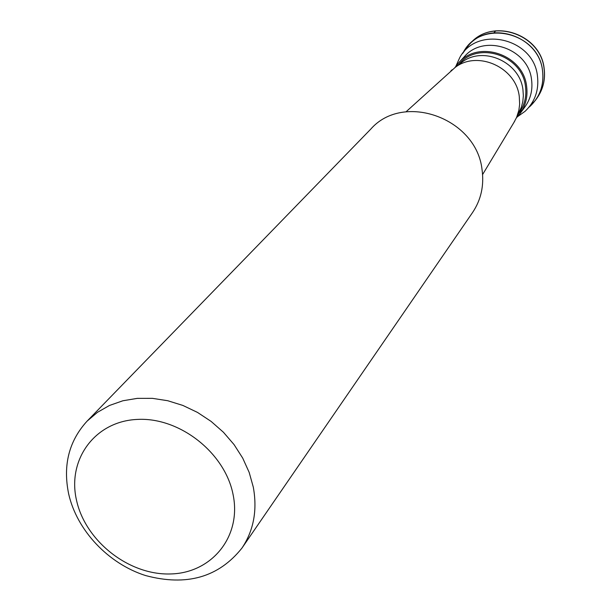 <?xml version="1.0" encoding="UTF-8"?>
<svg xmlns="http://www.w3.org/2000/svg" width="611" height="611" viewBox="0 0 611 611"><rect width="100%" height="100%" fill="white"/><g stroke="black" fill="none" stroke-linecap="round" stroke-linejoin="round"><path stroke-width="0.92" d="M528.675 107.582L535.503 100.212C541.56 91.482 543.912 81.683 542.545 70.83C539.23 36.209 490.35 19.598 468.522 45.329L462.642 53.47M517.57 116.663L525.116 111.278C534.946 101.854 539.062 90.176 537.481 76.238C533.93 38.195 477.031 24.944 459.716 57.678L455.921 66.141M463.474 52.011C481.094 18.697 538.963 32.123 542.545 70.83C544.141 85.005 539.941 96.889 529.936 106.474M516.364 117.931L520.068 113.585C525.735 105.535 527.919 96.477 526.629 86.411C523.497 54.532 478.337 39.28 458.449 63.086L454.92 67.569M458.189 65.079L459.251 63.934C478.543 40.761 522.443 55.548 525.491 86.518C526.751 96.324 524.612 105.138 519.083 112.966L518.166 114.226M518.854 112.829L521.404 107.085L522.825 101.502L523.352 95.721L522.963 89.878C520.076 62.223 483.675 45.672 462.137 62.047L459.426 64.124M513.859 122.574L516.57 117.472L518.861 110.293L519.648 104.26L519.281 96.584C516.226 67.516 477.932 50.094 455.325 67.286L406.04 111.798M87.075 421.155L370.793 129.089C403.321 91.879 476.542 118.083 482.048 169.659C484.233 185.515 481.078 199.797 472.578 212.498L241.956 548.075C253.695 530.508 257.475 510.2 253.305 487.15L249.181 472.418L242.704 458.097L234.051 444.587L223.427 432.252L211.139 421.43L197.506 412.417L182.903 405.452L167.727 400.724L152.391 398.341L137.307 398.364L122.88 400.763L109.476 405.467L97.439 412.333L87.075 421.155C68.898 441.073 62.765 465.361 68.684 494.024C76.986 530.547 108.33 563.701 145.502 575.531C186.424 586.522 218.578 577.372 241.956 548.075M76.558 500.447C85.517 541.155 128.73 575.142 170.072 573.966C211.536 573.401 241.75 536.794 233.127 494.795C225.138 452.782 179.458 416.931 137.162 419.429C94.736 421.315 66.989 459.785 76.558 500.447M450.849 70.937L452.163 69.746M495.849 30.787L493.879 32.826M468.522 45.329L470.371 43.358C492.115 17.719 540.796 34.254 544.088 68.737C545.447 79.552 543.11 89.313 537.069 98.02L535.503 100.212M458.449 63.086L464.223 56.838C483.897 33.292 528.5 48.322 531.57 79.827C532.838 89.779 530.669 98.738 525.063 106.696L520.068 113.585M470.371 43.358C492.275 17.604 540.888 34.063 544.157 68.577C545.516 79.43 543.156 89.244 537.069 98.02M522.405 109.919L519.006 113.073M520.366 109.759L516.57 117.472M514.775 121.054L482.606 174.54M462.137 62.047L455.325 67.286"/></g></svg>
